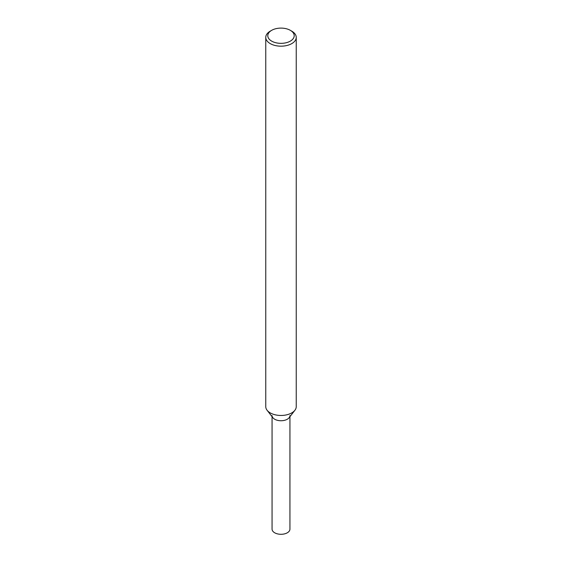 <?xml version="1.0" encoding="UTF-8"?>
<svg xmlns="http://www.w3.org/2000/svg" width="562" height="562" viewBox="0 0 562 562"><rect width="100%" height="100%" fill="white"/><g stroke="black" fill="none" stroke-linecap="round" stroke-linejoin="round"><path stroke-width="0.84" d="M290.336 30.334L291.776 31.163A15.237 8.795 180 0 1 296.237 37.38L296.237 406.67A15.237 8.795 180 0 1 294.91 410.26L289.163 417.685A8.936 5.163 180 0 1 287.322 419.224A8.936 5.163 180 0 1 272.837 417.685L267.091 410.26A15.237 8.795 180 0 1 265.763 406.67L265.763 37.38A15.237 8.795 180 0 1 270.224 31.163L271.664 30.334A13.207 7.622 180 0 1 290.336 30.334A13.207 7.622 180 0 1 290.336 41.117A13.207 7.622 180 0 1 271.664 41.117A13.207 7.622 180 0 1 271.664 30.334M294.91 410.26A15.237 8.795 180 0 1 291.776 412.887A15.237 8.795 180 0 1 267.091 410.26M296.237 37.38A15.237 8.795 180 0 1 291.776 43.604A15.237 8.795 180 0 1 275.169 45.508A15.237 8.795 180 0 1 265.763 37.38M289.936 416.674L289.936 529.13A8.936 5.163 180 0 1 287.322 532.783A8.936 5.163 180 0 1 277.579 533.9A8.936 5.163 180 0 1 272.064 529.13L272.064 416.674M289.936 415.578A8.936 5.163 180 0 1 287.322 419.224A8.936 5.163 180 0 1 277.579 420.341A8.936 5.163 180 0 1 272.064 415.578"/></g></svg>

